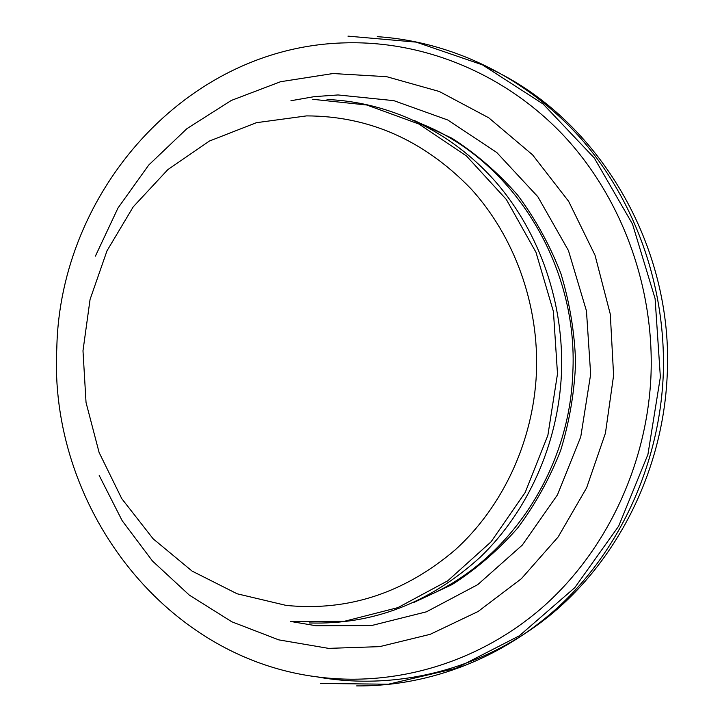 <?xml version="1.0" encoding="UTF-8"?>
<svg xmlns="http://www.w3.org/2000/svg" width="722" height="722" viewBox="0 0 722 722"><rect width="100%" height="100%" fill="white"/><g stroke="black" fill="none" stroke-linecap="round" stroke-linejoin="round"><path stroke-width="1.08" d="M317.924 677.056C396.929 690.963 483.46 669.781 551.021 614.494C618.212 558.918 662.588 470.401 667.119 377.019C674.556 245.778 597.69 118.155 489.895 68.599M99.212 475.5L122.144 520.643L152.441 560.985L189.335 595.127L231.852 621.804L278.746 639.863L328.582 648.374L379.682 646.641L430.168 634.331L478.072 611.516L521.374 578.71L558.142 536.969L586.625 487.801L605.433 433.173L613.601 375.404L610.298 314.196L595.027 255.236L568.638 201.321L532.583 154.86L488.749 117.803L439.328 91.495L386.649 76.685L333.004 73.536L280.569 81.712L231.311 100.448L186.899 128.669L148.741 165.031L117.966 208.053L95.403 256.13M286.183 605.415L237.087 593.773L192.088 571.093L153.118 538.793L121.729 498.604L99.104 452.486L86.035 402.488L82.985 350.757L90.06 299.468L107.009 250.778L133.254 206.817L167.847 169.607L209.461 141.025L256.391 122.695L306.543 115.899C369.141 115.98 423.94 140.267 470.943 188.749C514.633 236.672 539.289 305.063 536.41 373.391C533.188 441.72 502.611 506.952 455.158 549.902C404.419 593.042 348.094 611.543 286.183 605.415M309.314 622.951C372.913 624.945 429.978 602.942 480.5 556.951C527.872 511.23 558.097 444.192 561.427 374.204C564.433 303.384 539.713 232.43 495.445 181.601C450.871 131.007 388.842 101.928 327.03 99.51M421.007 123.715C512.295 159.616 578.9 264.875 572.763 373.689C569.135 472.802 506.591 563.413 424.004 597.509M292.843 621.832L315.785 625.712L371.46 625.568L426.44 611.814L477.747 584.639L522.349 545.038L557.456 494.868L580.759 436.837L590.659 374.267L586.454 310.902L568.44 250.543L537.854 196.745L496.754 152.495L447.775 120.005L393.86 100.656L338.067 94.952L314.305 96.64L290.939 100.728M356.677 685.9C430.691 686.541 506.745 657.074 564.64 601.002C622.165 544.623 658.96 462.784 663.139 377.308C666.938 290.47 636.786 203.442 582.789 140.691C528.396 78.211 452.802 41.614 377.281 36.669M317.915 676.983C161.096 657.534 48.311 502.81 56.83 347.625C60.106 192.287 185.301 46.921 344.575 42.878C422.569 40.477 503.478 72.57 562.582 134.445C621.299 196.574 654.881 286.769 650.919 376.992C646.551 467.197 604.955 552.971 541.347 608.348C477.368 663.428 394.772 686.929 317.915 676.983M413.986 602.383L451.981 584.639C476.123 569.234 497.954 550.444 517.493 528.251C535.327 504.398 549.74 478.397 560.723 450.257C569.532 421.368 574.486 392.019 575.605 362.227C574.586 332.165 569.676 302.572 560.859 273.439C549.857 245.101 535.426 218.946 517.557 194.976C498.009 172.684 476.186 153.804 452.098 138.326L414.22 120.448M320.469 683.454L388.391 684.221L455.925 668.337L519.344 635.793L574.811 587.645L618.691 526.103L647.923 454.49L660.368 377.055L655.098 298.619L632.508 224.082L594.269 157.965L543.124 104.004L482.495 64.881L416.179 42.12L347.977 36.136M290.479 621.57L344.529 621.254L397.921 607.617L447.748 580.804L491.086 541.798L525.21 492.431L547.872 435.348L557.501 373.834L553.431 311.561L535.968 252.276L506.321 199.452L466.484 155.997L419.022 124.076L366.794 105.006L312.698 99.293"/></g></svg>
